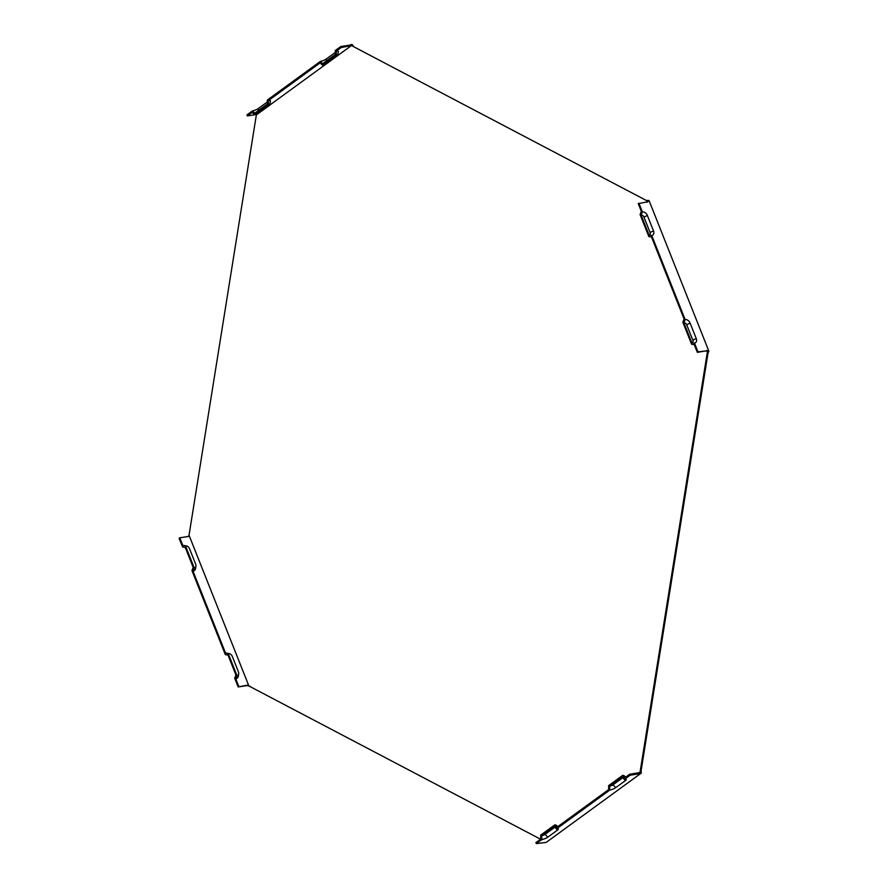 <?xml version="1.0" encoding="UTF-8"?>
<svg xmlns="http://www.w3.org/2000/svg" width="888" height="888" viewBox="0 0 888 888"><rect width="100%" height="100%" fill="white"/><g stroke="black" fill="none" stroke-linecap="round" stroke-linejoin="round"><path stroke-width="1.33" d="M640.292 770.695L640.048 772.194L638.561 772.804L638.971 773.825L641.303 773.082L641.136 770.562L707.991 353.18L707.148 353.313L640.292 770.695L641.136 770.562M707.148 353.313L707.392 351.815L706.138 350.927L697.313 352.325L694.261 344.633L691.608 344.278L682.839 322.2L684.071 319.003L651.503 236.974L648.851 236.619L640.082 214.53L641.314 211.344L638.261 203.652L647.74 201.776L649.017 200.488L708.879 351.204L707.991 353.18M646.475 200.533L352.525 46.109L647.53 201.088L647.097 202.253M352.525 46.109L351.47 45.554L337.351 55.855M326.939 63.437L269.419 105.361M259.007 112.943L256.366 114.874L189.033 535.253L248.895 685.98L249.95 686.535L247.641 685.081L238.173 686.957L246.997 685.558L249.55 686.258M540.559 839.204L249.95 686.535M630.147 775.224L624.641 779.242L622.299 776.978L609.668 786.191L609.767 790.087L556.709 828.748A4.551 1.088 -21.7 0 1 558.252 828.826A4.551 1.088 -21.7 0 1 557.486 830.102L547.785 837.173A4.551 1.088 -21.7 0 1 541.835 839.593L536.33 843.6L535.93 842.579L540.781 839.038L540.681 835.142L554.611 824.996L556.954 827.25L608.713 789.532L608.613 785.636L622.544 775.479L624.886 777.744L629.736 774.203L630.147 775.224L638.971 773.825M638.561 772.804L629.736 774.203M556.709 828.748L554.367 826.484L541.736 835.697A2.575 0.622 158.3 0 0 545.11 834.332L554.811 827.25A2.575 0.622 -21.7 0 0 555 827.105M541.736 835.697L541.835 839.593M236.996 675.613L235.764 678.798A5.683 4.029 53.9 0 0 238.35 676.023L238.683 673.792A3.719 2.631 53.9 0 0 238.417 671.816L232.312 656.443A3.719 2.631 53.9 0 0 229.015 653.535A3.719 2.631 53.9 0 0 228.227 653.524L236.996 675.613A3.719 2.631 53.9 0 0 238.683 673.792M188.6 536.408L189.033 535.253L188.6 536.408L179.776 537.817L182.828 545.51L185.47 545.865L194.239 567.954L193.007 571.139L225.585 653.168L228.227 653.524M179.776 537.817L179.121 538.283L182.584 547.008L185.237 547.363L193.184 567.399L191.952 570.584L225.341 654.667L227.994 655.022L235.942 675.058L234.71 678.243L238.173 686.957M235.764 678.798L238.817 686.491M194.239 567.954A3.719 2.631 -126.1 0 0 195.926 566.133A3.719 2.631 -126.1 0 0 195.66 564.158L189.555 548.784A3.719 2.631 53.9 0 0 186.258 545.876L184.038 545.521A5.683 4.029 53.9 0 0 182.828 545.51M193.007 571.139A5.683 4.029 53.9 0 0 195.593 568.364L195.926 566.133M229.015 653.535L226.795 653.18A5.683 4.029 53.9 0 0 225.585 653.168M268.376 100.61L268.476 104.507L254.545 114.663L252.203 112.399L247.341 115.94L246.942 114.918L252.436 110.911L254.778 113.165L267.421 103.952L267.321 100.067L320.368 61.394L322.71 63.659L335.353 54.446L335.253 50.549L340.748 46.542L341.159 47.564L336.308 51.104L336.408 55.001L322.466 65.157L320.124 62.893L268.376 100.61A5.683 1.365 158.3 0 1 270.44 101.077L269.819 104.806A3.719 0.888 158.3 0 0 268.476 104.507M254.545 114.663A3.719 0.888 158.3 0 0 259.407 112.687L269.108 105.617A3.719 0.888 158.3 0 0 269.819 104.806M322.466 65.157A3.719 0.888 158.3 0 0 327.328 63.17L337.04 56.099A3.719 0.888 158.3 0 0 337.751 55.3A3.719 0.888 158.3 0 0 336.408 55.001M337.751 55.3L338.372 51.571A5.683 1.365 158.3 0 0 336.308 51.104M256.177 114.53L247.341 115.94M351.47 45.554L341.159 47.564M622.544 775.479A3.719 0.888 -21.7 0 1 623.798 775.546L625.796 777.078M622.932 777.588A2.575 0.622 -21.7 0 1 622.743 777.744L613.042 784.814A2.575 0.622 -21.7 0 1 609.668 786.191M624.641 779.242A4.551 1.088 -21.7 0 1 626.184 779.32A4.551 1.088 -21.7 0 1 625.418 780.585L615.717 787.656A4.551 1.088 -21.7 0 1 609.767 790.087M651.736 235.487A4.551 3.23 -126.1 0 0 653.468 230.847L647.363 215.462A4.551 3.23 53.9 0 0 642.368 211.899L641.136 215.085L649.095 235.12L651.736 235.487L685.125 319.558L683.893 322.744A2.575 1.832 -126.1 0 1 686.724 324.775L692.829 340.148A2.575 1.832 -126.1 0 1 691.852 342.779L694.494 343.145L697.957 351.859L697.313 352.325M685.125 319.558A4.551 3.23 -126.1 0 1 690.12 323.121L696.225 338.506A4.551 3.23 -126.1 0 1 694.494 343.145M554.611 824.996A3.719 0.888 -21.7 0 1 555.866 825.052L557.864 826.584M186.258 545.876A3.719 2.631 53.9 0 0 185.47 545.865M252.436 110.911A4.551 1.088 158.3 0 0 258.386 108.48L267.366 101.942M683.893 322.744L691.852 342.779M642.368 211.899L638.916 203.186M641.136 215.085A2.575 1.832 -126.1 0 1 643.966 217.116L650.072 232.49A2.575 1.832 -126.1 0 1 649.095 235.12M706.138 350.927L697.957 351.859M706.781 350.449L708.879 351.204M185.403 547.796A4.551 3.23 53.9 0 0 184.404 547.252M228.161 655.455A4.551 3.23 53.9 0 0 227.162 654.911M188.278 536.463L188.822 535.653M320.368 61.394A4.551 1.088 158.3 0 0 326.318 58.974L335.298 52.436M349.983 46.165L349.572 45.144L340.748 46.542M349.572 45.144L351.903 44.4L353.369 45.976M641.303 773.082L546.198 842.401L536.33 843.6M247.641 685.081L246.997 685.558M647.319 200.399L649.017 200.488M557.486 830.102L554.811 827.25M547.785 837.173L545.11 834.332M625.418 780.585L622.743 777.744M615.717 787.656L613.042 784.814M696.225 338.506L692.829 340.148M690.12 323.121L686.724 324.775M258.386 108.48L258.23 110.645M647.363 215.462L643.966 217.116M653.468 230.847L650.072 232.49M326.318 58.974L326.162 61.139M250.061 686.28L249.217 686.08"/></g></svg>

